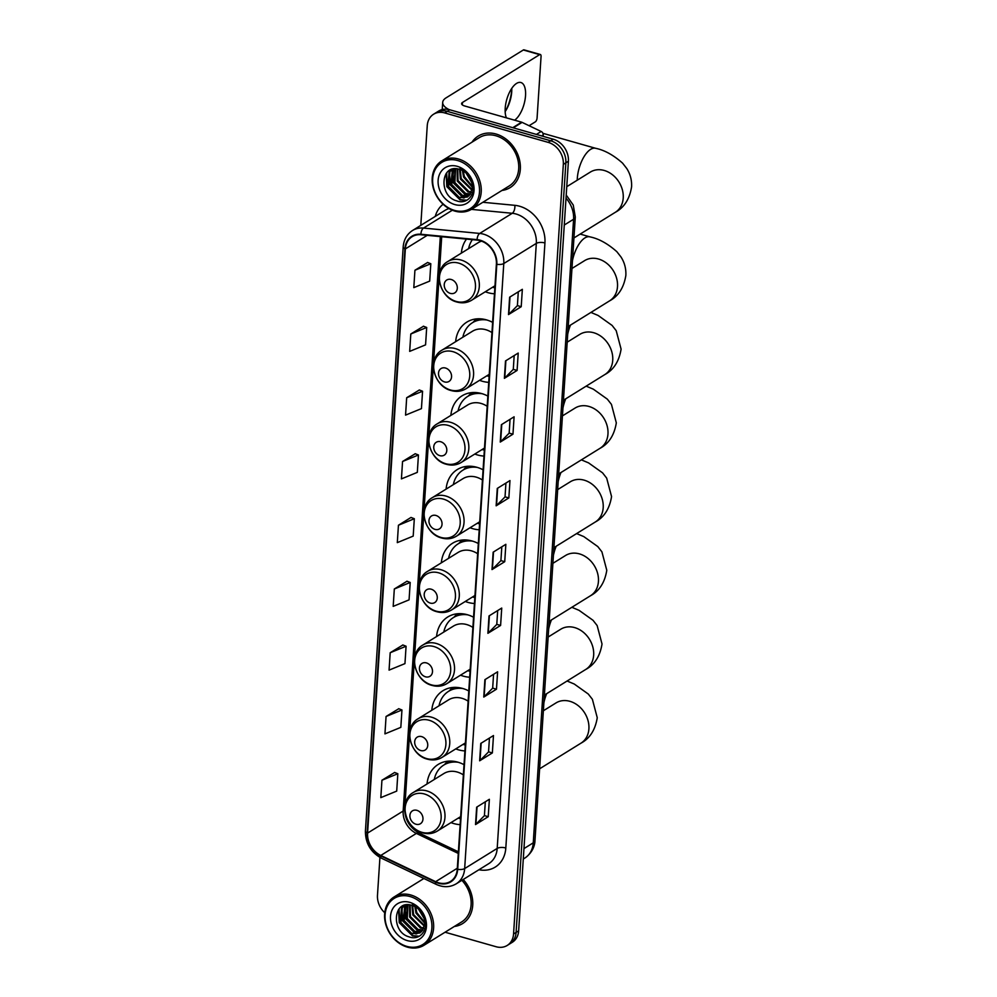 <?xml version="1.0" encoding="UTF-8"?>
<svg xmlns="http://www.w3.org/2000/svg" width="997" height="997" viewBox="0 0 997 997"><rect width="100%" height="100%" fill="white"/><g stroke="black" fill="none" stroke-linecap="round" stroke-linejoin="round"><path stroke-width="1.5" d="M464.016 764.662A33.462 26.969 -121.8 0 0 457.822 762.157A33.462 26.969 -121.8 0 0 438.206 764.425A33.462 26.969 -121.8 0 0 427.04 783.978M450.98 822.612A33.462 26.969 -121.8 0 0 453.847 823.584A33.462 26.969 -121.8 0 0 460.14 824.631M468.789 690.946A33.462 26.969 -121.8 0 0 462.583 688.441A33.462 26.969 -121.8 0 0 442.967 690.709A33.462 26.969 -121.8 0 0 431.801 710.263M455.754 748.897A33.462 26.969 -121.8 0 0 458.608 749.869A33.462 26.969 -121.8 0 0 464.901 750.915M473.55 617.23A33.462 26.969 -121.8 0 0 467.356 614.725A33.462 26.969 -121.8 0 0 447.74 616.993A33.462 26.969 -121.8 0 0 436.574 636.547M460.514 675.181A33.462 26.969 -121.8 0 0 463.381 676.153A33.462 26.969 -121.8 0 0 469.674 677.2M478.323 543.515A33.462 26.969 -121.8 0 0 472.117 541.01A33.462 26.969 -121.8 0 0 452.501 543.278A33.462 26.969 -121.8 0 0 441.335 562.831M465.287 601.465A33.462 26.969 -121.8 0 0 468.141 602.437A33.462 26.969 -121.8 0 0 474.447 603.484M483.084 469.799A33.462 26.969 -121.8 0 0 476.89 467.294A33.462 26.969 -121.8 0 0 457.274 469.562A33.462 26.969 -121.8 0 0 446.108 489.116M470.048 527.749A33.462 26.969 -121.8 0 0 472.914 528.722A33.462 26.969 -121.8 0 0 479.208 529.768M487.857 396.083A33.462 26.969 -121.8 0 0 481.651 393.578A33.462 26.969 -121.8 0 0 462.035 395.846A33.462 26.969 -121.8 0 0 450.868 415.4M474.821 454.034A33.462 26.969 -121.8 0 0 477.675 455.006A33.462 26.969 -121.8 0 0 483.981 456.053M492.618 322.367A33.462 26.969 -121.8 0 0 486.424 319.863A33.462 26.969 -121.8 0 0 466.808 322.131A33.462 26.969 -121.8 0 0 455.641 341.684M479.582 380.318A33.462 26.969 -121.8 0 0 482.448 381.29A33.462 26.969 -121.8 0 0 488.742 382.337M466.509 239.093A33.462 26.969 -121.8 0 0 461.362 253.126M485.315 291.76A33.462 26.969 -121.8 0 0 488.169 292.732A33.462 26.969 -121.8 0 0 494.475 293.779M445.061 932.22L496.107 946.739A18.943 15.267 -121.8 0 0 507.199 945.455L512.284 942.302A18.943 15.267 -121.8 0 0 518.639 930.849L568.402 161.227A18.943 15.267 -121.8 0 0 553.198 139.194L449.784 109.782A18.943 15.267 -121.8 0 0 438.68 111.066L436.138 112.636A18.943 15.267 -121.8 0 1 447.242 111.352A18.943 15.267 -121.8 0 0 436.138 112.636L433.595 114.219A18.943 15.267 -121.8 0 0 427.252 125.672L420.796 225.372M507.199 945.455A18.943 15.267 -121.8 0 0 513.555 934.002L563.33 164.38A18.943 15.267 -121.8 0 0 548.113 142.347L550.656 140.776L447.242 111.352L550.656 140.776A18.943 15.267 -121.8 0 1 565.86 162.798A18.943 15.267 -121.8 0 0 550.656 140.776L553.198 139.194M513.555 934.002L516.097 932.419L565.86 162.798L516.097 932.419A18.943 15.267 -121.8 0 1 509.741 943.872A18.943 15.267 -121.8 0 0 516.097 932.419L518.639 930.849M495.995 134.009A30.309 24.427 -121.8 0 0 478.236 136.066A30.309 24.427 -121.8 0 0 472.005 142.16A30.309 24.427 -121.8 0 1 478.236 136.066A30.309 24.427 -121.8 0 1 495.995 134.009A30.309 24.427 -121.8 0 1 519.263 158.922A30.309 24.427 -121.8 0 1 510.165 187.586A30.309 24.427 -121.8 0 0 519.263 158.922A30.309 24.427 -121.8 0 0 495.995 134.009M480.168 240.688A20.202 16.288 58.2 0 1 496.381 264.193L457.262 869.222A20.202 16.288 58.2 0 1 450.482 881.435A20.202 16.288 58.2 0 1 435.639 881.672L380.792 855.451A20.202 16.288 58.2 0 1 367.581 833.093L405.355 248.914A20.202 16.288 58.2 0 1 412.135 236.688A20.202 16.288 58.2 0 1 420.933 234.744L477.127 240.115A20.202 16.288 58.2 0 1 480.168 240.688M480.193 240.227A20.713 16.687 -121.8 0 0 477.077 239.629L420.884 234.258A20.713 16.687 -121.8 0 0 404.919 248.789L367.145 832.969A20.713 16.687 -121.8 0 0 380.68 855.887L435.527 882.108A20.713 16.687 -121.8 0 0 457.698 869.347L496.818 264.317A20.713 16.687 -121.8 0 0 480.193 240.227M485.315 801.812L484.417 815.658L475.905 824.27A5.047 1.982 -176.3 0 1 475.532 824.569L488.231 816.693L489.365 799.295L476.653 807.171L475.532 824.569M484.417 815.608L488.231 816.693M489.44 738.054L488.542 751.912L480.031 760.524A5.047 1.982 -176.3 0 1 479.644 760.811L492.356 752.934L493.478 735.549L480.778 743.426L479.644 760.811M488.542 751.85L492.356 752.934M493.565 674.308L492.668 688.167L484.143 696.778A5.047 1.982 -176.3 0 1 483.769 697.065L496.481 689.189L497.603 671.804L484.891 679.68L483.769 697.065M492.668 688.104L496.481 689.189M497.677 610.563L496.78 624.409L488.268 633.02A5.047 1.982 -176.3 0 1 487.894 633.319L500.606 625.443L501.728 608.058L489.016 615.934L487.894 633.319M496.793 624.359L500.606 625.443M521.219 306.702L517.406 305.618L508.881 314.279A5.047 1.982 -176.3 0 1 508.507 314.578L521.219 306.702L522.341 289.317L509.629 297.193L508.507 314.578M517.094 370.448L513.281 369.364L504.756 378.025A5.047 1.982 -176.3 0 1 504.382 378.324L517.094 370.448L518.216 353.063L505.504 360.939L504.382 378.324M510.053 419.313L509.155 433.172L500.644 441.783A5.047 1.982 -176.3 0 1 500.257 442.07L512.969 434.193L514.091 416.808L501.391 424.685L500.257 442.07M509.155 433.109L512.969 434.193M505.928 483.059L505.03 496.917L496.518 505.529A5.047 1.982 -176.3 0 1 496.145 505.815L508.844 497.939L509.978 480.554L497.266 488.43L496.145 505.815M505.03 496.855L508.844 497.939M501.803 546.817L500.905 560.663L492.393 569.275A5.047 1.982 -176.3 0 1 492.02 569.574L504.731 561.697L505.853 544.312L493.141 552.188L492.02 569.574M500.918 560.613L504.731 561.697M501.94 190.452A30.309 24.427 -121.8 0 0 510.165 187.586A30.309 24.427 -121.8 0 1 501.94 190.452M454.345 926.462A30.309 24.427 -121.8 0 0 462.571 923.596A30.309 24.427 -121.8 0 0 463.219 879.491A30.309 24.427 -121.8 0 1 462.571 923.596L462.571 923.596A30.309 24.427 -121.8 0 1 454.345 926.462M548.113 142.347L444.699 112.923A18.943 15.267 -121.8 0 0 433.595 114.219M379.932 857.42L377.477 895.294A18.943 15.267 -121.8 0 0 384.742 912.741M402.888 644.984L390.188 652.736L389.067 670.121L404.956 663.616L406.078 646.23L402.776 644.947M398.763 708.742L386.063 716.494L384.942 733.879L400.831 727.361L401.953 709.976L398.65 708.693M394.638 772.488L381.938 780.24L380.817 797.625L396.706 791.107L397.828 773.722L394.525 772.438M415.25 453.747L402.551 461.499L401.43 478.884L417.319 472.366L418.441 454.981L415.138 453.697M419.376 389.989L406.676 397.741L405.555 415.126L421.444 408.62L422.566 391.235L419.263 389.952M423.501 326.243L410.801 333.995L409.68 351.38L425.569 344.862L426.691 327.477L423.376 326.193M427.626 262.498L414.926 270.249L413.805 287.635L429.682 281.117L430.816 263.731L427.501 262.448M407.013 581.239L394.313 588.99L393.192 606.375L409.069 599.858L410.203 582.472L406.888 581.189M398.439 525.245L397.305 542.63L413.194 536.112L414.316 518.727L411.013 517.443L398.439 525.245L414.316 518.727M513.281 369.413L514.178 355.568M517.393 305.668L518.29 291.822M402.551 461.499L418.441 454.981M406.676 397.741L422.566 391.235M410.801 333.995L426.691 327.477M414.926 270.249L430.816 263.731M394.313 588.99L410.203 582.472M390.188 652.736L406.078 646.23M386.063 716.494L401.953 709.976M381.938 780.24L397.828 773.722M505.429 111.203A25.249 11.191 105.9 0 0 511.748 89.431A25.249 11.191 105.9 0 0 511.785 88.845M511.773 88.372A20.202 8.961 -74.1 0 1 511.785 90.104A20.202 8.961 -74.1 0 1 511.723 91.724A20.202 8.961 -74.1 0 1 506.09 110.144A20.202 8.961 -74.1 0 1 505.155 111.602M514.626 120.188A20.202 8.961 105.9 0 0 525.531 95.65A20.202 8.961 105.9 0 0 520.895 82.514A20.202 8.961 105.9 0 0 505.205 108.249A20.202 8.961 105.9 0 0 506.401 117.858M543.141 136.327L543.228 134.969L541.683 135.916M449.036 109.583A25.249 9.908 -176.3 0 1 442.693 102.404A25.249 9.908 -176.3 0 1 446.12 97.831L523.325 49.987A3.153 1.396 -74.1 0 1 523.998 49.85L540.337 54.499A3.153 1.396 105.9 0 0 539.651 54.636L462.458 102.479A6.318 2.48 3.7 0 0 461.599 103.626A6.318 2.48 3.7 0 0 464.727 105.994L521.63 122.182A3.153 2.542 58.2 0 1 522.104 122.369L541.159 131.479A3.153 2.542 58.2 0 1 543.228 134.969M529.095 125.709L535.314 121.858A3.153 1.396 105.9 0 0 537.084 117.982L541.059 56.542A3.153 1.396 105.9 0 0 540.337 54.499M454.47 210.379A27.143 21.884 -121.8 0 0 479.482 192.109A27.143 21.884 -121.8 0 0 457.685 160.542A27.143 21.884 -121.8 0 0 432.673 178.799A27.143 21.884 -121.8 0 0 454.47 210.379M455.031 211.14A28.415 22.894 -121.8 0 0 471.681 209.208A28.415 22.894 -121.8 0 0 480.218 182.339A28.415 22.894 -121.8 0 0 458.396 158.984A28.415 22.894 -121.8 0 0 441.746 160.916A28.415 22.894 -121.8 0 0 433.209 187.785A28.415 22.894 -121.8 0 0 455.031 211.14M471.681 209.208L509.168 185.978A28.415 22.894 -121.8 0 0 517.705 159.109A28.415 22.894 -121.8 0 0 495.883 135.754A28.415 22.894 -121.8 0 0 479.233 137.686L441.746 160.916M471.755 182.613L466.147 173.166M471.17 180.694L467.543 174.6M472.266 187.162L463.593 177.105L462.421 170.524M472.266 186.24L464.378 176.606L463.231 170.973M471.955 190.203L460.415 179.074L459.592 169.39M472.08 189.53L461.2 178.575L460.253 169.602M471.195 192.546L468.017 191.96L457.237 181.043L457.199 168.879M471.419 192.01L468.814 191.474L458.034 180.544L457.76 168.954M470.148 194.403L464.839 193.929L454.059 183.012L455.118 168.78M470.434 193.966L465.636 193.443L454.856 182.513L455.604 168.767M468.864 195.886L461.673 195.898L450.881 184.981L452.351 170.163L453.373 168.954M469.201 195.537L462.458 195.412L451.678 184.482L453.76 168.892M472.242 187.748A15.778 12.724 -121.8 0 0 459.567 169.378C440.412 162.947 438.381 196.048 456.564 200.821C469.213 205.731 478.373 190.153 470.472 177.491C467.855 173.042 464.365 169.889 460.016 168.007C468.478 172.718 472.553 179.298 472.242 187.748L470.21 194.303L467.369 197.02L458.495 197.867L447.703 186.95L449.173 172.132L452.326 169.203M467.767 196.77L459.281 197.381L448.5 186.451L449.959 171.634L452.464 169.154M457.311 166.337A20.837 16.787 -121.8 0 0 438.119 180.345A20.837 16.787 -121.8 0 0 454.844 204.584A20.837 16.787 -121.8 0 0 474.036 190.564A20.837 16.787 -121.8 0 0 457.311 166.337M466.895 200.21L460.477 199.649L447.229 186.439L446.681 172.83M464.34 197.88L450.407 184.47L449.41 172.444M449.647 171.521L450.146 170.038M467.518 195.91L453.585 182.501L452.588 170.475M466.384 200.472L460.078 199.899L446.843 186.676L446.145 173.515M463.356 197.954L450.021 184.707L448.862 173.416M449.149 172.157L449.772 170.25M466.534 195.985L453.186 182.738L452.04 171.447M450.32 293.392A7.577 6.107 -121.8 0 0 457.299 288.295A7.577 6.107 -121.8 0 0 451.217 279.484A7.577 6.107 -121.8 0 0 444.238 284.581A7.577 6.107 -121.8 0 0 450.32 293.392M492.543 287.286A29.985 24.165 -121.8 0 0 494.861 287.797M472.379 239.654A29.985 24.165 -121.8 0 0 468.602 248.639M481.576 241.149A22.732 18.32 -121.8 0 0 478.186 242.695L447.728 261.575C432.573 269.813 439.353 297.991 457 302.041C462.334 303.474 467.232 302.876 471.681 300.209A22.732 18.32 -121.8 0 0 478.51 278.711A22.732 18.32 -121.8 0 0 461.05 260.03A22.732 18.32 -121.8 0 0 447.728 261.575M444.587 381.938A7.577 6.107 -121.8 0 0 451.566 376.841A7.577 6.107 -121.8 0 0 445.485 368.03A7.577 6.107 -121.8 0 0 438.506 373.127A7.577 6.107 -121.8 0 0 444.587 381.938M491.957 332.574A22.732 18.32 -121.8 0 0 485.788 329.708A22.732 18.32 -121.8 0 0 472.466 331.253L442.007 350.134C426.841 358.359 433.62 386.537 451.28 390.587C456.614 392.033 461.499 391.422 465.948 388.768A22.732 18.32 -121.8 0 0 472.777 367.27A22.732 18.32 -121.8 0 0 455.33 348.589A22.732 18.32 -121.8 0 0 442.007 350.134M486.823 375.832A29.985 24.165 -121.8 0 0 489.128 376.343M482.473 319.028A29.985 24.165 -121.8 0 0 473.712 321.931L472.453 322.716A29.985 24.165 -121.8 0 0 462.87 337.198M486.885 320A29.985 24.165 -121.8 0 0 472.453 322.716M473.164 322.28A30.271 24.402 -121.8 0 1 478.572 318.878L478.672 318.778M439.827 455.654A7.577 6.107 -121.8 0 0 446.806 450.569A7.577 6.107 -121.8 0 0 440.724 441.746A7.577 6.107 -121.8 0 0 433.745 446.843A7.577 6.107 -121.8 0 0 439.827 455.654M487.197 406.29A22.732 18.32 -121.8 0 0 481.015 403.424A22.732 18.32 -121.8 0 0 467.693 404.969L437.234 423.85C422.08 432.075 428.86 460.253 446.506 464.303C451.84 465.749 456.738 465.138 461.187 462.483A22.732 18.32 -121.8 0 0 468.017 440.986A22.732 18.32 -121.8 0 0 450.557 422.304A22.732 18.32 -121.8 0 0 437.234 423.85M482.05 449.547A29.985 24.165 -121.8 0 0 484.368 450.058M477.713 392.743A29.985 24.165 -121.8 0 0 468.951 395.647L467.68 396.432A29.985 24.165 -121.8 0 0 458.109 410.914M482.124 393.715A29.985 24.165 -121.8 0 0 467.68 396.432M468.391 395.996A30.271 24.402 -121.8 0 1 473.799 392.594L473.911 392.494M435.053 529.382A7.577 6.107 -121.8 0 0 442.032 524.285A7.577 6.107 -121.8 0 0 435.951 515.461A7.577 6.107 -121.8 0 0 428.972 520.559A7.577 6.107 -121.8 0 0 435.053 529.382M482.423 480.006A22.732 18.32 -121.8 0 0 476.254 477.139A22.732 18.32 -121.8 0 0 462.932 478.685L432.474 497.565C417.307 505.791 424.086 533.968 441.746 538.019C447.08 539.464 451.965 538.854 456.414 536.199A22.732 18.32 -121.8 0 0 463.244 514.701A22.732 18.32 -121.8 0 0 445.796 496.02A22.732 18.32 -121.8 0 0 432.474 497.565M477.289 523.263A29.985 24.165 -121.8 0 0 479.594 523.786M472.939 466.459A29.985 24.165 -121.8 0 0 464.178 469.363L462.92 470.148A29.985 24.165 -121.8 0 0 453.336 484.629M477.351 467.431A29.985 24.165 -121.8 0 0 462.92 470.148M463.63 469.712A30.271 24.402 -121.8 0 1 469.039 466.309L469.138 466.21M430.293 603.098A7.577 6.107 -121.8 0 0 437.272 598.001A7.577 6.107 -121.8 0 0 431.19 589.19A7.577 6.107 -121.8 0 0 424.211 594.274A7.577 6.107 -121.8 0 0 430.293 603.098M477.663 553.721A22.732 18.32 -121.8 0 0 471.481 550.855A22.732 18.32 -121.8 0 0 458.159 552.4L427.701 571.281C412.546 579.506 419.326 607.684 436.973 611.734C442.307 613.18 447.204 612.582 451.653 609.915A22.732 18.32 -121.8 0 0 458.483 588.417A22.732 18.32 -121.8 0 0 441.023 569.736A22.732 18.32 -121.8 0 0 427.701 571.281M472.516 596.991A29.985 24.165 -121.8 0 0 474.834 597.502M468.179 540.175A29.985 24.165 -121.8 0 0 459.418 543.078L458.146 543.864A29.985 24.165 -121.8 0 0 448.575 558.345M472.59 541.147A29.985 24.165 -121.8 0 0 458.146 543.864M458.857 543.427A30.271 24.402 -121.8 0 1 464.266 540.025L464.378 539.925M425.52 676.813A7.577 6.107 -121.8 0 0 432.499 671.716A7.577 6.107 -121.8 0 0 426.417 662.905A7.577 6.107 -121.8 0 0 419.438 668.002A7.577 6.107 -121.8 0 0 425.52 676.813M472.89 627.437A22.732 18.32 -121.8 0 0 466.721 624.571A22.732 18.32 -121.8 0 0 453.386 626.116L422.94 644.997C407.773 653.222 414.553 681.4 432.212 685.45C437.546 686.896 442.431 686.297 446.88 683.63A22.732 18.32 -121.8 0 0 453.71 662.133A22.732 18.32 -121.8 0 0 436.262 643.451A22.732 18.32 -121.8 0 0 422.94 644.997M467.755 670.707A29.985 24.165 -121.8 0 0 470.061 671.218M463.406 613.89A29.985 24.165 -121.8 0 0 454.644 616.794L453.373 617.592A29.985 24.165 -121.8 0 0 443.802 632.061M467.817 614.862A29.985 24.165 -121.8 0 0 453.373 617.592M454.096 617.143A30.271 24.402 -121.8 0 1 459.505 613.741L459.605 613.654M420.759 750.529A7.577 6.107 -121.8 0 0 427.738 745.432A7.577 6.107 -121.8 0 0 421.656 736.621A7.577 6.107 -121.8 0 0 414.677 741.718A7.577 6.107 -121.8 0 0 420.759 750.529M468.129 701.165A22.732 18.32 -121.8 0 0 461.947 698.299A22.732 18.32 -121.8 0 0 448.625 699.832L418.167 718.712C403.012 726.95 409.792 755.115 427.439 759.166C432.773 760.611 437.671 760.013 442.12 757.346A22.732 18.32 -121.8 0 0 448.949 735.848A22.732 18.32 -121.8 0 0 431.489 717.167A22.732 18.32 -121.8 0 0 418.167 718.712M462.982 744.423A29.985 24.165 -121.8 0 0 465.3 744.933M458.645 687.606A29.985 24.165 -121.8 0 0 449.884 690.51L448.613 691.307A29.985 24.165 -121.8 0 0 439.029 705.776M463.057 688.578A29.985 24.165 -121.8 0 0 448.613 691.307M449.323 690.859A30.271 24.402 -121.8 0 1 454.732 687.456L454.844 687.369M415.986 824.245A7.577 6.107 -121.8 0 0 422.965 819.148A7.577 6.107 -121.8 0 0 416.883 810.337A7.577 6.107 -121.8 0 0 409.904 815.434A7.577 6.107 -121.8 0 0 415.986 824.245M463.356 774.881A22.732 18.32 -121.8 0 0 457.174 772.014A22.732 18.32 -121.8 0 0 443.852 773.547L413.406 792.428C398.239 800.666 405.019 828.843 422.678 832.894C428.012 834.327 432.897 833.729 437.347 831.062A22.732 18.32 -121.8 0 0 444.176 809.564A22.732 18.32 -121.8 0 0 426.728 790.883A22.732 18.32 -121.8 0 0 413.406 792.428M458.221 818.138A29.985 24.165 -121.8 0 0 460.527 818.649M453.872 761.322A29.985 24.165 -121.8 0 0 445.111 764.238L443.839 765.023A29.985 24.165 -121.8 0 0 434.268 779.492M458.284 762.294A29.985 24.165 -121.8 0 0 443.839 765.023M444.562 764.574A30.271 24.402 -121.8 0 1 449.971 761.172L450.071 761.085M406.863 946.39A27.143 21.884 -121.8 0 0 431.888 928.12A27.143 21.884 -121.8 0 0 410.091 896.54A27.143 21.884 -121.8 0 0 385.079 914.81A27.143 21.884 -121.8 0 0 406.863 946.39M407.424 947.15A28.415 22.894 -121.8 0 0 424.086 945.218A28.415 22.894 -121.8 0 0 432.623 918.349A28.415 22.894 -121.8 0 0 410.801 894.994A28.415 22.894 -121.8 0 0 394.151 896.926A28.415 22.894 -121.8 0 0 385.615 923.795A28.415 22.894 -121.8 0 0 407.424 947.15M424.086 945.218L461.574 921.988A28.415 22.894 -121.8 0 0 461.885 880.314M424.161 918.611L418.553 909.177M423.575 916.704L419.949 910.61M424.672 923.172L415.998 913.102L414.827 906.535M424.672 922.237L416.783 912.616L415.637 906.983M424.361 926.213L412.82 915.072L411.998 905.401M424.485 925.528L413.605 914.585L412.658 905.6M423.6 928.543L420.422 927.97L409.642 917.041L409.605 904.877M423.825 928.02L421.22 927.472L410.428 916.555L410.166 904.964M422.554 930.4L417.245 929.939L406.464 919.01L407.524 904.79M422.84 929.977L418.042 929.441L407.262 918.524L408.01 904.778M421.27 931.883L414.067 931.908L403.287 920.979L404.757 906.161L405.767 904.964M421.606 931.547L414.864 931.41L404.084 920.493L406.165 904.902M424.647 923.745A15.778 12.724 -121.8 0 0 411.973 905.388C392.818 898.958 390.774 932.058 408.969 936.819C421.619 941.741 430.779 926.151 422.878 913.501C420.26 909.052 416.771 905.887 412.422 904.017C420.871 908.728 424.946 915.308 424.647 923.745L422.616 930.313L419.774 933.03L410.901 933.877L400.109 922.948L401.579 908.13L404.732 905.214M420.173 932.781L411.686 933.379L400.906 922.462L402.364 907.644L404.869 905.164M409.717 902.335A20.837 16.787 -121.8 0 0 390.512 916.355A20.837 16.787 -121.8 0 0 407.25 940.595A20.837 16.787 -121.8 0 0 426.442 926.574A20.837 16.787 -121.8 0 0 409.717 902.335M419.301 936.208L412.87 935.66L399.635 922.437L399.087 908.828M416.746 933.89L402.813 920.468L401.816 908.454M402.053 907.532L402.551 906.049M419.924 931.921L405.991 918.499L404.994 906.485M418.79 936.47L412.484 935.909L399.249 922.686L398.551 909.526M415.761 933.965L402.414 920.717L401.268 909.426M401.554 908.167L402.177 906.261M418.939 931.996L405.592 918.748L404.446 907.457M523.961 848.597L533.258 842.826A12.625 4.948 3.7 0 0 534.978 840.546C534.94 843.836 533.582 852.011 524.796 858.105A25.249 20.351 -121.8 0 0 533.258 842.826L573.587 219.253A25.249 20.351 -121.8 0 0 566.022 198.166M564.277 225.023L573.587 219.253A12.625 4.948 3.7 0 0 575.294 216.972L534.978 840.546M449.784 109.782L444.699 112.923M568.402 161.227L563.33 164.38M482.872 202.279L514.838 205.332A31.568 25.436 58.2 0 1 544.935 242.956L505.815 847.986A6.318 2.48 3.7 0 0 497.191 848.41L536.324 243.38A25.249 20.351 -121.8 0 0 516.047 214.006A25.249 20.351 -121.8 0 0 512.246 213.283L471.407 209.37M505.815 847.986A31.568 25.436 58.2 0 1 478.921 869.758M488.729 863.676A25.249 20.351 -121.8 0 0 497.191 848.41L464.664 868.574A25.249 20.351 58.2 0 1 456.19 883.841L488.729 863.676M404.919 248.789A6.318 2.48 3.7 0 1 403.187 246.92C403.797 239.666 406.901 234.183 412.521 230.506A25.249 20.351 58.2 0 1 423.513 228.076L479.707 233.435A25.249 20.351 58.2 0 1 483.508 234.158A25.249 20.351 58.2 0 1 503.784 263.532A6.318 2.48 -176.3 0 1 496.818 264.317M477.077 239.629A6.318 3.19 95.5 0 1 479.707 233.435L512.246 213.283A6.318 3.19 -84.5 0 0 514.838 205.332M367.145 832.969A6.318 2.48 -176.3 0 1 365.413 831.112C365.388 843.225 370.71 852.248 381.377 858.168L436.225 884.389C443.341 887.617 449.996 887.43 456.19 883.841M380.68 855.887A6.318 2.33 115.5 0 0 381.377 858.168M452.326 210.217L423.513 228.076A6.318 3.19 95.5 0 0 420.884 234.258M435.527 882.108A6.318 2.33 115.5 0 0 436.225 884.389M457.698 869.347A6.318 2.48 3.7 0 0 464.664 868.574L503.784 263.532L536.324 243.38A6.318 2.48 3.7 0 1 544.935 242.956M435.253 216.424A31.568 25.436 58.2 0 1 443.104 204.26M448.962 208.572A25.249 20.351 -121.8 0 0 445.048 210.342L412.521 230.506M367.581 833.093L403.162 811.047A20.202 16.288 -121.8 0 0 416.372 833.405L458.284 853.432M380.792 855.451L416.372 833.405A11.366 4.187 -64.5 0 1 418.902 832.944L458.383 851.812M435.639 881.672L457.324 868.225M405.355 248.914L427.239 235.342M440.313 236.588L403.162 811.047A11.366 4.462 3.7 0 0 404.707 808.991C404.844 819.534 409.58 827.51 418.902 832.944M492.393 569.275L493.515 551.952M496.518 505.529L497.64 488.206M500.644 441.783L501.753 424.46M504.756 378.025L505.878 360.702M508.881 314.279L510.003 296.956M488.268 633.02L489.39 615.697M484.143 696.778L485.265 679.456M480.031 760.524L481.14 743.201M475.905 824.27L477.027 806.947M462.296 104.859L462.458 102.479M512.757 127.691L521.63 122.182M539.651 54.636L523.325 49.987M522.104 122.369L513.281 127.84M536.411 134.421L541.159 131.479M566.757 186.688L590.349 172.07A23.679 19.08 58.2 0 1 604.219 170.462A23.679 19.08 58.2 0 1 623.225 198.004A23.679 19.08 58.2 0 1 615.286 212.324L573.948 237.947M577.226 180.195A23.679 10.493 -74.1 0 1 577.3 178.475A23.679 10.493 -74.1 0 1 595.695 148.316L542.904 133.311M456.215 301.455A20.875 16.824 -121.8 0 0 475.457 287.41A20.875 16.824 -121.8 0 0 458.695 263.121A20.875 16.824 -121.8 0 0 439.465 277.166A20.875 16.824 -121.8 0 0 456.215 301.455M571.966 268.467L584.616 260.628A23.679 19.08 58.2 0 1 598.499 259.021A23.679 19.08 58.2 0 1 617.504 286.563A23.679 19.08 58.2 0 1 609.566 300.87L568.215 326.505M572.49 260.466A23.679 10.493 -74.1 0 1 589.975 236.875L580.167 234.083M450.494 390.001A20.875 16.824 -121.8 0 0 469.737 375.956A20.875 16.824 -121.8 0 0 452.974 351.679A20.875 16.824 -121.8 0 0 433.732 365.725A20.875 16.824 -121.8 0 0 450.494 390.001M567.206 342.183L579.855 334.344A23.679 19.08 58.2 0 1 593.726 332.736A23.679 19.08 58.2 0 1 612.731 360.278A23.679 19.08 58.2 0 1 604.793 374.598L563.455 400.221M567.717 334.182A23.679 10.493 -74.1 0 1 570.483 325.097M445.721 463.717A20.875 16.824 -121.8 0 0 464.963 449.672A20.875 16.824 -121.8 0 0 448.201 425.395A20.875 16.824 -121.8 0 0 428.972 439.44A20.875 16.824 -121.8 0 0 445.721 463.717M562.433 415.899L575.082 408.06A23.679 19.08 58.2 0 1 588.965 406.452A23.679 19.08 58.2 0 1 607.971 433.994A23.679 19.08 58.2 0 1 600.032 448.314L558.681 473.936M562.956 407.898A23.679 10.493 -74.1 0 1 565.723 398.812M440.961 537.433A20.875 16.824 -121.8 0 0 460.203 523.388A20.875 16.824 -121.8 0 0 443.441 499.111A20.875 16.824 -121.8 0 0 424.199 513.156A20.875 16.824 -121.8 0 0 440.961 537.433M557.672 489.614L570.321 481.775A23.679 19.08 58.2 0 1 584.192 480.168A23.679 19.08 58.2 0 1 603.197 507.71A23.679 19.08 58.2 0 1 595.259 522.029L553.921 547.652M558.183 481.613A23.679 10.493 -74.1 0 1 560.95 472.528M436.188 611.161A20.875 16.824 -121.8 0 0 455.43 597.116A20.875 16.824 -121.8 0 0 438.668 572.826A20.875 16.824 -121.8 0 0 419.425 586.872A20.875 16.824 -121.8 0 0 436.188 611.161M552.899 563.33L565.548 555.491A23.679 19.08 58.2 0 1 579.431 553.883A23.679 19.08 58.2 0 1 598.437 581.425A23.679 19.08 58.2 0 1 590.498 595.745L549.148 621.368M553.422 555.329A23.679 10.493 -74.1 0 1 556.189 546.244M431.427 684.877A20.875 16.824 -121.8 0 0 450.669 670.831A20.875 16.824 -121.8 0 0 433.907 646.542A20.875 16.824 -121.8 0 0 414.665 660.587A20.875 16.824 -121.8 0 0 431.427 684.877M548.138 637.046L560.775 629.207A23.679 19.08 58.2 0 1 574.658 627.599A23.679 19.08 58.2 0 1 593.664 655.141A23.679 19.08 58.2 0 1 585.725 669.461L544.387 695.083M548.649 629.045A23.679 10.493 -74.1 0 1 551.416 619.96M426.654 758.592A20.875 16.824 -121.8 0 0 445.896 744.547A20.875 16.824 -121.8 0 0 429.134 720.258A20.875 16.824 -121.8 0 0 409.892 734.303A20.875 16.824 -121.8 0 0 426.654 758.592M543.365 710.761L556.014 702.922A23.679 19.08 58.2 0 1 569.898 701.315A23.679 19.08 58.2 0 1 588.903 728.857A23.679 19.08 58.2 0 1 580.964 743.176L539.614 768.799M543.888 702.773A23.679 10.493 -74.1 0 1 546.655 693.675M421.893 832.308A20.875 16.824 -121.8 0 0 441.135 818.263A20.875 16.824 -121.8 0 0 424.373 793.973A20.875 16.824 -121.8 0 0 405.131 808.019A20.875 16.824 -121.8 0 0 421.893 832.308M566.221 195.063L573.25 205.058L575.294 216.972M524.796 858.105L523.275 859.04M403.187 246.92L365.413 831.112M441.708 236.725L404.707 808.991M442.232 109.57L442.693 102.404M615.286 212.324C624.147 207.588 629.581 199.113 631.587 186.875C631.911 180.133 630.278 173.977 626.702 168.418L622.589 163.159C613.479 155.071 604.518 150.123 595.695 148.316M494.986 285.765L471.681 300.209M609.566 300.87C618.427 296.146 623.848 287.659 625.854 275.434C626.178 268.692 624.558 262.535 620.981 256.964L616.856 251.705C607.746 243.617 598.786 238.682 589.975 236.875M489.265 374.324L465.948 388.768M472.952 322.405L476.342 318.915M604.793 374.598C613.654 369.862 619.087 361.388 621.094 349.149L616.208 330.68L612.096 325.421L598.1 315.451L590.922 312.422M484.492 448.039L461.187 462.483M468.191 396.121L471.581 392.631M600.032 448.314C608.88 443.578 614.314 435.103 616.32 422.865L611.448 404.396L607.323 399.136L593.327 389.166L586.149 386.151M479.731 521.755L456.414 536.199M463.418 469.836L466.808 466.347M595.259 522.029C604.12 517.293 609.553 508.819 611.56 496.581L606.675 478.111L602.562 472.852L588.566 462.882L581.388 459.866M474.958 595.471L451.653 609.915M458.657 543.552L462.047 540.062M590.498 595.745C599.347 591.009 604.78 582.535 606.787 570.296L601.914 551.84L597.789 546.568L583.793 536.598L576.615 533.582M470.198 669.186L446.88 683.63M453.884 617.268L457.274 613.778M585.725 669.461C594.586 664.725 600.02 656.25 602.026 644.012L597.141 625.555L593.016 620.284L579.033 610.314L571.854 607.298M465.425 742.902L442.12 757.346M449.124 690.983L452.513 687.494M580.964 743.176C589.813 738.441 595.246 729.966 597.253 717.728L592.38 699.271L588.255 694.012L574.26 684.029L567.081 681.013M460.664 816.618L437.347 831.062M444.35 764.699L447.74 761.21M423.887 878.494L394.151 896.926"/></g></svg>
